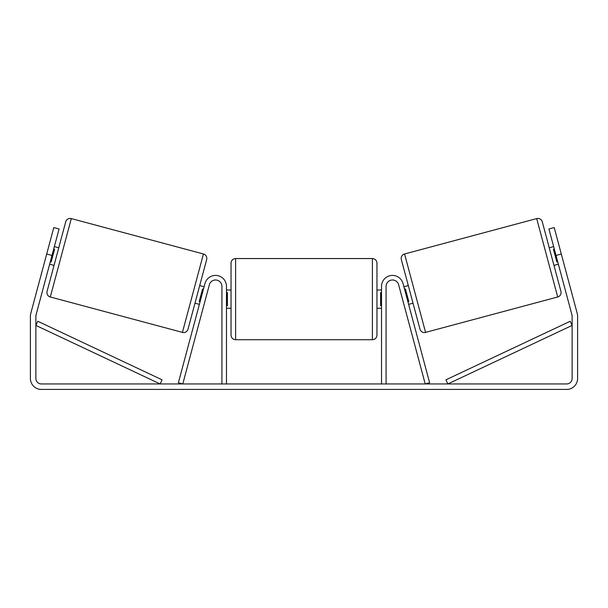 <?xml version="1.0" encoding="UTF-8"?>
<svg xmlns="http://www.w3.org/2000/svg" width="608" height="608" viewBox="0 0 608 608"><rect width="100%" height="100%" fill="white"/><g stroke="black" fill="none" stroke-linecap="round" stroke-linejoin="round"><path stroke-width="0.91" d="M221.92 383.944L221.92 286.36A6.384 6.384 0 0 0 209.372 284.711L182.78 383.944L178.372 382.766L204.964 283.533A10.944 10.944 0 0 1 226.48 286.36L226.48 383.944M386.08 383.944L386.08 286.36A6.384 6.384 0 0 1 398.628 284.711L425.22 383.944L429.628 382.766L403.036 283.533A10.944 10.944 0 0 0 381.52 286.36L381.52 383.944M536.697 218.584A4.56 4.56 0 0 1 542.283 221.806L560.933 291.399A4.56 4.56 0 0 1 557.703 296.985L425.57 332.386A4.56 4.56 0 0 1 419.984 329.164L401.333 259.57A4.56 4.56 0 0 1 404.563 253.984L536.697 218.584L557.703 296.985M549.244 247.79L553.652 246.612M553.972 265.407L558.372 264.229M554.329 249.128L553.447 249.364L556.814 261.949L557.696 261.714M403.894 286.74L408.302 285.562M408.614 304.357L413.022 303.179M404.571 289.256L405.452 289.02L408.819 301.606L407.938 301.842M51.984 255.421L46.702 254.007L53.785 227.574L59.067 228.996L36.062 314.868A5.472 5.472 0 0 0 35.872 316.289L35.872 378.472A5.472 5.472 0 0 0 41.344 383.944L566.656 383.944A5.472 5.472 0 0 0 572.128 378.472L572.128 316.289A5.472 5.472 0 0 0 571.938 314.868L548.933 228.996L554.215 227.574L561.298 254.007L556.016 255.421M46.702 254.007L30.772 313.454A10.944 10.944 0 0 0 30.4 316.289L30.4 378.472A10.944 10.944 0 0 0 41.344 389.416L566.656 389.416A10.944 10.944 0 0 0 577.6 378.472L577.6 316.289A10.944 10.944 0 0 0 577.228 313.454L561.298 254.007M71.303 218.584A4.56 4.56 0 0 0 65.717 221.806L47.067 291.399A4.56 4.56 0 0 0 50.297 296.985L182.43 332.386A4.56 4.56 0 0 0 188.016 329.164L206.667 259.57A4.56 4.56 0 0 0 203.437 253.984L71.303 218.584L50.297 296.985M58.756 247.79L54.348 246.612M53.671 249.128L54.553 249.364L51.186 261.949L50.304 261.714M54.028 265.407L49.628 264.229M204.106 286.74L199.698 285.562M199.386 304.357L194.978 303.179M203.429 289.256L202.548 289.02L199.181 301.606L200.062 301.842M231.04 299.128L231.04 263.104C231.314 260.338 232.834 258.818 235.6 258.544L235.6 339.712C232.834 339.446 231.314 337.926 231.04 335.152L231.04 299.128M372.4 258.544C375.166 258.818 376.686 260.338 376.96 263.104L376.96 335.152C376.686 337.926 375.166 339.446 372.4 339.712L372.4 258.544L235.6 258.544M381.52 305.642L380.608 305.642L380.608 292.615L381.52 292.615M226.48 292.615L227.392 292.615L227.392 305.642L226.48 305.642M35.872 325.409L160.132 383.944L162.078 379.825L37.818 321.282L35.872 325.409M572.128 325.409L447.868 383.944L445.922 379.825L570.182 321.282L572.128 325.409M425.57 332.386L404.563 253.984M182.43 332.386L203.437 253.984M376.96 290.008L381.52 290.008M381.52 308.248L376.96 308.248M372.4 339.712L235.6 339.712M231.04 290.008L226.48 290.008M231.04 308.248L226.48 308.248"/></g></svg>
